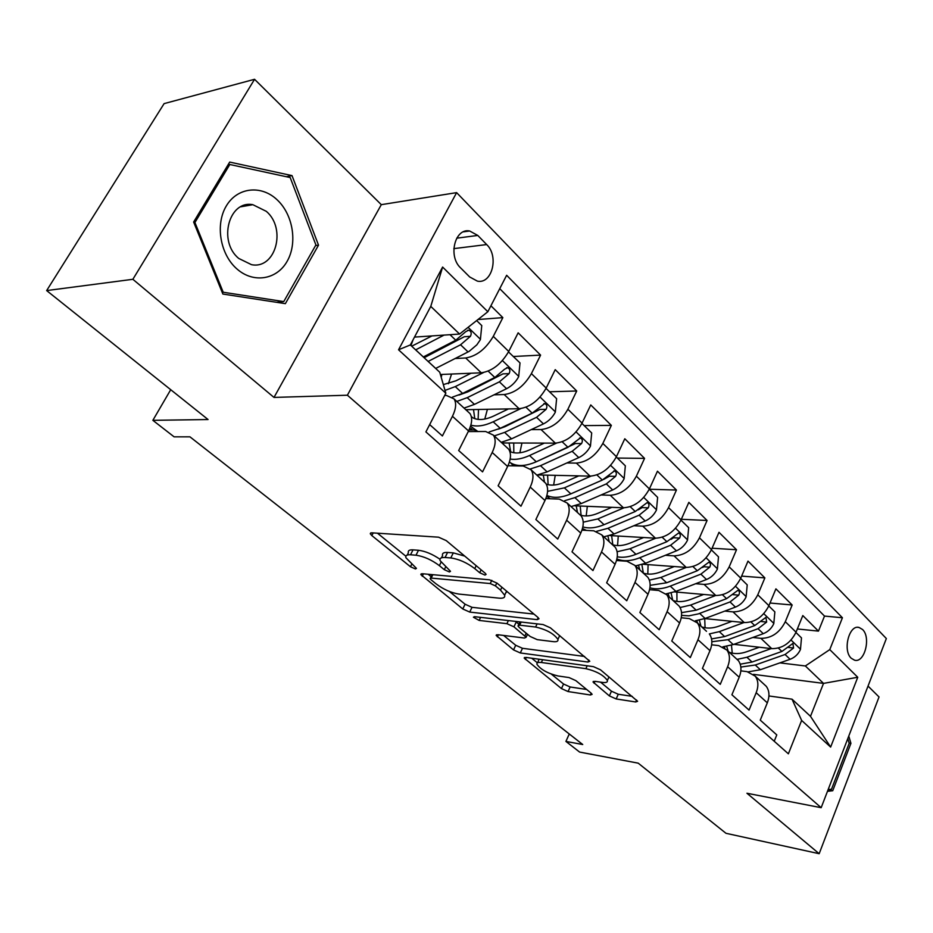 <?xml version="1.0" encoding="UTF-8"?>
<svg xmlns="http://www.w3.org/2000/svg" width="933" height="933" viewBox="0 0 933 933"><rect width="100%" height="100%" fill="white"/><g stroke="black" fill="none" stroke-linecap="round" stroke-linejoin="round"><path stroke-width="1.4" d="M484.938 575.078L486.116 574.378L485.172 573.212L446.219 540.592L438.568 537.186L371.661 532.813L370.284 533.758L371.835 535.589L410.462 566.751L415.453 568.978L416.456 568.372L405.902 557.701C405.342 555.543 406.893 554.575 410.532 554.785L416.001 555.217C423.839 556.36 431.629 559.835 439.373 565.643L444.295 569.678L449.403 571.964L450.499 571.311L440.073 560.605C439.49 558.307 441.157 557.269 445.076 557.502L450.791 557.946C458.978 559.124 466.966 562.681 474.757 568.617L479.702 572.745L484.938 575.078M862.535 629.495L859.083 627.466C849.135 624.329 842.429 650.499 851.258 658.266L854.581 660.202C864.576 663.293 871.224 637.402 862.535 629.495M609.366 695.901L616.177 698.957L635.711 701.966L637.624 701.278L600.514 669.824L593.458 666.652L525.804 657.403L524.194 658.092L561.468 688.589L568.057 691.551L590.379 694.992L592.128 694.339L591.102 693.114L575.824 680.612L569.048 677.568L557.911 675.947C547.659 673.404 540.673 669.544 536.965 664.343C536.58 662.71 538.038 662.092 541.362 662.488L585.889 668.669C596.467 671.2 603.628 675.13 607.383 680.46C607.768 682.233 606.123 682.886 602.438 682.42L594.857 681.312L593.05 682.023L609.366 695.901L611.453 691.201L618.252 694.245L632.212 696.356M132.871 279.294L273.999 397.423L381.305 204.665L254.557 79.293L132.871 279.294L46.65 290.583L208.071 419.535L152.86 420.328L174.109 436.842L189.947 436.831L582.728 744.522L565.923 741.42L579.603 752.068L638.195 763.159L725.979 833.297L819.174 853.707L879.038 696.963L868.028 686.082M273.999 397.423L347.391 395.219L821.168 807.698L746.936 793.248L819.174 853.707M537.233 619.664L539.006 618.777L537.793 617.284L497.021 583.137L489.557 579.813L422.276 573.725L420.818 574.588L462.78 608.969L469.719 612.071L537.233 619.664L538.189 617.634M550.353 627.804L589.784 661.252L587.942 662.045L520.299 652.948L513.535 649.916L496.158 635.443L497.732 634.708L524.463 638.044L526.13 637.262L513.955 626.824L506.911 623.676L479.13 620.422L473.404 617.214L474.477 616.666L543.099 624.562L550.353 627.804M46.65 290.583L164.103 103.621L254.557 79.293M797.342 628.97L818.463 631.116L802.8 615.558L796.036 632.189L785.306 621.705C779.661 632.772 771.521 638.324 760.885 638.335L752.849 637.461M770.028 603.021L792.164 604.992L775.906 588.851L768.909 605.692L757.783 594.811C751.975 606.03 743.729 611.721 733.035 611.885L724.801 611.092M741.63 576.116L764.873 577.889L747.998 561.118L740.755 578.168L729.186 566.867C723.203 578.25 714.853 584.105 704.112 584.408L695.668 583.72M712.077 548.231L736.522 549.735L718.993 532.311L711.494 549.584L699.47 537.828C693.312 549.374 684.834 555.392 674.058 555.87L665.381 555.287M681.312 519.284L707.074 520.474L688.834 502.362L681.067 519.856L668.553 507.622C662.197 519.343 653.613 525.524 642.79 526.177L633.869 525.722M649.321 489.242L676.437 490.047L657.462 471.2L649.403 488.915L636.376 476.18C629.822 488.064 621.121 494.432 610.264 495.283L601.074 494.968M617.389 458.056L644.563 458.383L624.795 438.755L616.421 456.692L602.846 443.42C596.082 455.491 587.254 462.045 576.372 463.106L566.902 462.955M584.163 425.6L611.348 425.39L590.752 404.934L582.052 423.104L567.882 409.26C560.896 421.506 551.951 428.27 541.047 429.553L531.25 429.6M549.537 391.778L576.722 390.997L555.228 369.655L546.19 388.058L531.402 373.608C524.171 386.04 515.098 393.015 504.193 394.542L494.047 394.822M513.43 356.499L540.592 355.111L518.153 332.824L508.73 351.461C501.348 363.998 492.204 371.112 481.288 372.803L440.399 374.506M429.67 424.597L442.394 435.956L452.447 416.293C456.05 408.887 456.587 403.079 454.044 398.892L446.406 395.429L444.679 395.475M467.433 411.208L470.01 413.587C472.588 417.797 472.11 423.594 468.564 430.964L458.674 450.522L482.559 471.876L492.204 452.482C495.656 445.169 496.064 439.385 493.417 435.14L485.661 431.501L468.249 431.571M506.048 446.767L508.695 449.193C511.366 453.461 511.004 459.234 507.61 466.5L498.129 485.79L520.976 506.211L530.236 487.084C533.536 479.865 533.828 474.116 531.099 469.812L523.25 466.022L507.972 465.754M543.029 480.798L545.712 483.271C548.476 487.586 548.231 493.335 544.977 500.508L535.869 519.529L557.747 539.076L566.634 520.217C569.806 513.092 569.993 507.365 567.182 503.039L559.252 499.097L545.828 498.595M578.448 513.407L581.189 515.926C584.035 520.276 583.895 525.99 580.769 533.081L572.011 551.835L592.968 570.576L601.528 551.963C604.572 544.942 604.654 539.239 601.762 534.877L593.785 530.807L581.959 530.154M643.642 537.513L630.102 543.088C623.466 545.747 617.576 546.295 612.456 544.709L615.209 547.239C618.112 551.625 618.078 557.304 615.08 564.29L606.648 582.798L626.754 600.77L634.988 582.414C637.915 575.474 637.904 569.818 634.953 565.421L626.918 561.246L616.491 560.5M645.041 574.716L647.852 577.305C650.826 581.702 650.872 587.347 647.992 594.251L639.875 612.503L659.176 629.752L667.107 611.64C669.929 604.794 669.824 599.173 666.815 594.764L658.733 590.484L649.555 589.679M676.378 603.558L679.212 606.17C682.245 610.59 682.373 616.2 679.597 623.011L671.772 641.018L690.315 657.59L697.966 639.723C700.671 632.971 700.496 627.384 697.441 622.952L689.335 618.579L681.242 617.763M743.974 622.544L719.308 631.641L709.348 633.915C712.439 638.359 712.649 643.933 709.978 650.651L702.432 668.425L720.253 684.356L727.635 666.733C730.247 660.063 730.003 654.5 726.9 650.068L718.76 645.613L711.646 644.796M735.484 657.975L738.365 660.622C741.49 665.066 741.758 670.605 739.193 677.241L731.904 694.782L749.059 710.106L756.185 692.706C758.704 686.128 758.389 680.612 755.24 676.168L747.088 671.643L740.849 670.85M796.036 632.189C790.461 643.199 782.355 648.68 771.743 648.645L733.898 644.33M768.909 605.692C763.171 616.853 754.972 622.486 744.301 622.579L704.823 618.579M740.755 578.168C734.842 589.493 726.527 595.277 715.809 595.522L674.536 591.895M711.494 549.584C705.406 561.06 696.986 567.007 686.221 567.416L642.884 564.243M681.067 519.856C674.792 531.495 666.255 537.618 655.444 538.201L609.727 535.554M649.403 488.915C642.93 500.729 634.277 507.027 623.431 507.797L574.845 505.803M616.421 456.692C609.739 468.681 600.969 475.165 590.099 476.133L537.746 474.932M474.407 429.891L469.066 429.926M582.052 423.104C575.148 435.268 566.249 441.95 555.357 443.14L501.931 442.965M546.19 388.058C539.052 400.409 530.026 407.301 519.121 408.724L465.789 409.704M460.634 267.923L469.684 276.961L477.369 281.125C492.076 284.413 499.178 256.237 486.676 244.563L477.789 235.443L469.672 230.999C454.896 227.734 447.828 256.342 460.634 267.923M347.391 395.219L456.622 192.63L886.35 638.545L821.168 807.698M818.463 631.116L824.504 616.083L842.429 617.751L506.642 275.282L487.842 311.739L459.584 334.049L414.509 337.093M842.429 617.751L829.775 649.613L857.754 677.265L830.638 747.088L801.634 720.428L788.373 753.817L425.903 431.909L445.834 393.248L398.543 349.782L442.615 267.048L487.842 311.739M477.988 319.529L502.852 317.628L493.289 336.37C485.79 348.989 476.6 356.184 465.684 357.98L455.152 358.529M774.227 741.257L776.781 734.901L760.267 720.136L767.311 702.829C769.783 696.275 769.445 690.782 766.285 686.338L763.392 683.667M540.592 355.111L531.402 373.608M576.722 390.997L567.882 409.26M611.348 425.39L602.846 443.42M644.563 458.383L636.376 476.18M676.437 490.047L668.553 507.622M707.074 520.474L699.47 537.828M736.522 549.735L729.186 566.867M764.873 577.889L757.783 594.811M792.164 604.992L785.306 621.705M824.504 616.083L499.738 288.67M502.852 317.628L490.921 305.779M753.526 674.361L823.524 683.388L805.354 665.964L779.883 662.873M459.584 334.049L430.778 306.397L410.345 344.942L439.746 372.232L445.834 393.248M381.305 204.665L456.622 192.63M569.258 733.968L565.923 741.42M170.716 389.702L152.86 420.328M768.932 695.96L792.024 699.179L810.497 716.322L823.524 683.388L857.754 677.265M469.287 429.448L471.41 429.437L472.098 428.06M469.882 428.037L471.41 429.437M697.441 622.952L706.503 631.291M801.634 720.428L792.024 699.179M805.354 665.964L829.775 649.613M430.778 306.397L442.615 267.048M410.345 344.942L398.543 349.782M830.638 747.088L810.497 716.322M222.87 294.047L285.37 303.657L318.515 245.169L292.017 175.614L229.705 162.074L193.632 222.019L222.87 294.047M827.478 791.336L832.737 790.717L850.931 743.333L848.773 736.079M286.291 176.71L292.017 175.614M315.541 245.589L318.515 245.169M849.112 743.053L850.931 743.333M828.049 789.854L832.737 790.717M464.727 556.091L453.298 552.884L450.791 557.946M441.461 557.817L442.557 555.613C441.974 553.292 443.653 552.243 447.572 552.453L453.298 552.884M439.991 559.264C432.469 554.144 425.296 551.146 418.485 550.272L416.001 555.217M407.231 555.065L408.362 552.814C407.814 550.645 409.365 549.665 413.016 549.864L418.485 550.272M377.457 533.198L405.878 556.231M449.309 591.429L465.089 604.222L472.016 607.325L533.979 614.089M428.119 574.261L431.116 576.676M495.423 585.877L490.233 583.557L431.151 578.075L430.125 578.682L431.093 579.825L436.154 583.93C443.56 589.434 451.117 592.817 458.814 594.064L499.248 598.17C503.4 598.508 505.196 597.528 504.648 595.196L500.52 590.123L495.423 585.877L496.822 582.973M505.756 592.863L507.086 591.569M584.548 656.447L522.48 648.295L520.299 652.948M503.61 635.443L515.716 645.263L522.48 648.295M518.853 624.165L515.378 621.378M553.187 641.636C556.768 642.021 558.342 641.274 557.922 639.42C553.887 633.647 546.458 629.53 535.612 627.034L519.669 625.168L517.99 625.985L519.203 627.454L530.201 636.493L537.233 639.641L553.187 641.636M559.264 636.504L560.033 635.909M600.549 682.14L611.453 691.201M539.029 659.211L537.735 662.663M551.333 674.116L563.544 684.017L570.133 686.98L586.67 689.475M531.693 658.208L537.408 662.838M432.014 335.915L411.686 346.201M444.05 335.099L415.64 349.875M476.646 320.579L481.766 325.582L480.39 339.647L476.833 344.848L469.101 351.403L435.664 368.442M410.963 345.525L413.144 339.647M435.699 368.43L428.142 361.421L460.564 344.778L470.407 336.323C471.841 333.326 471.282 331.273 468.728 330.177L465.649 331.74L455.782 340.23L423.302 356.977M470.407 336.323L464.319 336.731L424.118 357.736M277.171 199.849C261.357 184.711 237.379 187.16 226.334 205.913C215.056 224.456 220.153 254.382 236.854 268.879C253.403 283.667 276.798 279.748 287.107 261.357C297.65 243.175 293.149 214.718 277.171 199.849M266.325 211.348L252.843 204.689C228.877 199.919 217.832 241.53 238.766 258.453L251.49 264.669C275.608 269.567 286.804 228.713 266.325 211.348M283.749 301.592L223.22 292.239L194.927 222.521L229.821 164.5L290.186 177.55L315.902 244.947L283.749 301.592L276.623 302.304M222.182 292.356L223.22 292.239M193.901 222.695L194.927 222.521M228.014 164.884L229.821 164.5M847.794 738.621L849.182 743.298L831.525 789.201L828.154 789.598M471.06 373.223L455.922 380.804L443.327 384.594M483.492 372.547L455.281 386.6L445.006 390.402M508.508 351.904L520.008 362.925L518.678 376.71C515.762 382.017 511.739 386.017 506.584 388.699L474.442 404.386L464.039 408.094M448.4 383.72L451.56 374.04M456.797 401.423L467.211 397.668L499.388 381.842L509.08 373.632C510.479 370.728 509.966 368.745 507.552 367.684L504.531 369.246L494.828 377.48L462.605 393.411L452.412 397.143M509.08 373.632L502.98 373.876L467.818 391.872L458.931 395.067M441.227 377.364L441.88 374.448M508.473 408.922L493.72 416.013C484.169 420.375 476.728 420.655 471.363 416.853M467.375 411.161L466.955 409.68M520.777 408.607L493.195 421.798C484.46 425.856 477.02 426.964 470.862 425.098M546.038 388.361L556.616 398.683L555.322 412.188C552.511 417.413 548.557 421.319 543.449 423.885L511.552 438.837L501.208 442.3M484.787 419.069L487.411 409.307M494.257 435.909L504.625 432.399L536.568 417.319L546.108 409.342C547.461 406.52 546.995 404.607 544.709 403.581L532.183 413.144L500.216 428.305L489.102 431.991M477.929 431.536L470.524 426.218M474.885 430.195L475.97 431.536M473.509 409.564L474.78 418.672M546.108 409.342L539.997 409.447L505.103 426.626L498.479 429.098M478.128 419.418L478.501 409.47M544.359 443.105L529.932 449.753C521.909 453.333 515.214 453.928 509.85 451.525M503.435 444.353L503.004 442.977M556.569 443.093L529.536 455.514C522.293 458.779 515.844 459.969 510.153 459.071M581.9 423.395L591.697 432.959L590.437 446.184C587.732 451.339 583.848 455.152 578.775 457.602L547.135 471.853L536.837 475.107M519.856 452.797L521.944 443.035M530.387 468.937L540.487 465.684L572.174 451.304L581.574 443.548C582.892 440.819 582.472 438.953 580.303 437.974L567.987 447.304L536.265 461.765C524.906 466.675 515.949 466.78 509.406 462.08M510.759 463.013L513.512 465.859M509.103 442.988L510.713 451.899M581.574 443.548L575.463 443.525L536.685 461.567M513.815 452.738L513.721 443.012M578.787 475.877L564.687 482.128C557.607 485.195 551.473 485.871 546.283 484.192M538.049 476.227L537.63 474.955M590.951 476.133L564.383 487.866L547.589 491.341M616.281 456.983L625.343 465.824L624.119 478.781C621.506 483.877 617.681 487.597 612.666 489.953L581.282 503.552L571.043 506.596M553.642 485.055L555.228 475.34M564.722 500.694L574.903 497.627L606.333 483.9L615.593 476.355C616.865 473.707 616.48 471.9 614.427 470.943L602.31 480.063L570.844 493.86C561.351 497.872 553.362 498.409 546.878 495.458M546.668 496.181L550.143 498.758M543.309 475.06L544.475 482.139M548.114 484.694L547.601 475.165M615.593 476.355L609.471 476.215L603.651 479.41M611.85 507.319L598.053 513.22C591.347 516.007 585.446 516.649 580.338 515.156M623.979 507.809L597.843 518.923L583.207 522.177M649.275 489.195L657.637 497.371L656.447 510.083C653.916 515.109 650.173 518.748 645.193 520.999L614.077 533.991L603.896 536.837M586.192 515.949L587.324 506.316M596.688 531.309L607.943 528.3L639.117 515.191L648.237 507.844C649.485 505.266 649.123 503.517 647.175 502.595L635.256 511.506L604.048 524.684C596.035 527.985 588.956 528.731 582.833 526.912M582.46 528.533L586.495 530.411M576.209 505.849L577.492 512.532M581.096 515.366L580.221 506.024M648.237 507.844L642.126 507.599L638.394 509.815M655.736 538.213L629.997 548.756L617.098 551.741M680.938 520.136L688.671 527.681L687.516 540.16C685.067 545.105 681.382 548.662 676.448 550.832L645.601 563.24L635.478 565.911M617.564 545.583L618.264 536.043M616.876 558.972C623.314 561.608 630.93 561.211 639.711 557.771L670.605 545.245L679.597 538.084C680.81 535.589 680.484 533.886 678.629 532.988L666.897 541.7L635.956 554.295C629.11 557.024 622.882 557.864 617.249 556.803M607.919 536.055L609.249 541.758M612.829 544.825L611.628 535.659M679.597 538.084L673.498 537.746L671.014 539.379M674.209 566.541L660.937 571.812C654.348 574.355 648.482 574.81 643.35 573.154L641.881 564.558M686.268 567.416L660.914 577.445L649.356 580.163M711.366 549.864L718.503 556.838L717.384 569.072C715.005 573.958 711.389 577.434 706.503 579.51L675.924 591.382L666.069 593.866M647.794 574.052L648.108 564.617M649.916 587.848C655.922 589.574 662.71 589.003 670.256 586.122L700.881 574.145L709.745 567.159C710.923 564.722 710.631 563.066 708.858 562.202L697.313 570.739L666.652 582.775L650.126 585.329M638.545 565.41L639.816 569.9M709.745 567.159L703.657 566.728L702.677 567.486M703.634 594.461L690.607 599.452C684.076 601.89 678.233 602.251 673.09 600.537M715.669 595.511L690.653 605.062L680.075 607.535M740.639 578.448L747.216 584.874L746.12 596.887C743.823 601.715 740.254 605.12 735.426 607.103L705.115 618.474L695.295 620.807M676.95 601.423L676.903 592.105M681.557 615.383L688.927 615.838L698.281 613.902L730.014 601.948L738.738 595.137C739.892 592.758 739.624 591.149 737.933 590.309L726.574 598.659L696.181 610.182L681.545 612.654M668.133 593.575L669.253 597.003M672.705 600.187L671.095 592.945M731.973 621.331L719.18 626.078C712.707 628.41 706.887 628.69 701.733 626.906M768.804 605.96L774.856 611.885L773.795 623.676C771.568 628.434 768.057 631.769 763.264 633.682L733.233 644.575L722.912 646.802M705.08 627.769L704.707 618.626M711.844 641.752L727.973 639.688L758.051 628.714L766.658 622.066L765.935 617.366L754.75 625.553L724.626 636.586L711.541 638.918M696.718 620.643L697.627 623.116M700.963 626.195L699.353 620.177M759.299 647.222L746.715 651.735C740.301 653.963 734.516 654.173 729.361 652.342M771.253 648.587L746.913 657.264L737.023 659.398M795.919 632.457L801.494 637.904L800.456 649.496C798.298 654.185 794.846 657.45 790.099 659.293L760.337 669.731L748.301 671.853M741.455 670.92L740.86 670.745M732.242 653.147L731.472 645.17M740.837 667.06L755.264 665.019L785.073 654.5L793.563 648.015L792.898 643.432L781.889 651.456L752.045 662.033L740.219 664.203M724.323 646.686L724.848 648.003M728.207 651.281L726.69 646.347M771.743 648.645L760.885 638.335M744.301 622.579L733.035 611.885M715.809 595.522L704.112 584.408M686.221 567.416L674.058 555.87M655.444 538.201L642.79 526.177M623.431 507.797L610.264 495.283M590.099 476.133L576.372 463.106M555.357 443.14L541.047 429.553M519.121 408.724L504.193 394.542M481.288 372.803L465.684 357.98M468.564 430.964L452.447 416.293M767.311 702.829L756.185 692.706M739.193 677.241L727.635 666.733M709.978 650.651L697.966 639.723M679.597 623.011L667.107 611.64M647.992 594.251L634.988 582.414M615.08 564.29L601.528 551.963M580.769 533.081L566.634 520.217M544.977 500.508L530.236 487.084M507.61 466.5L492.204 452.482M508.73 351.461L493.289 336.37M456.715 238.183L477.789 235.443M453.823 248.621L486.676 244.563M476.18 565.69L474.757 568.617M447.572 552.453L445.076 557.502M445.647 566.949L444.295 569.678M440.982 562.377L439.373 565.643M413.016 549.864L410.532 554.785M411.756 564.185L410.462 566.751M373.212 532.918L371.835 535.589M481.125 569.818L479.702 572.745M472.016 607.325L469.719 612.071M465.089 604.222L462.78 608.969M423.43 573.83L422.229 576.244M491.796 580.326L490.233 583.557M432.842 574.681L431.151 578.075M501.907 587.23L500.52 590.123M588.84 660.039L587.942 662.045M515.716 645.263L513.535 649.916M498.362 634.79L497.371 636.877M526.189 633.192L524.941 635.84M516.229 622.008L513.955 626.824M508.38 620.573L506.911 623.676M480.588 617.366L479.13 620.422M537.093 623.874L535.612 627.034M521.139 622.043L519.669 625.168M594.974 681.335L594.099 683.283M587.184 665.8L585.889 668.669M542.644 659.701L541.362 662.488M591.184 693.184L590.379 694.992M570.133 686.98L568.057 691.551M563.544 684.017L561.468 688.589M526.259 657.462L525.337 659.444M636.563 700.007L635.711 701.966M618.252 694.245L616.177 698.957M480.437 339.297L468.086 327.343M423.337 356.954L415.686 349.852M455.782 340.23L449.998 334.702M468.074 351.951L460.564 344.778M518.713 376.361L502.421 360.581M462.605 393.411L455.281 386.6M474.442 404.386L467.211 397.668M494.828 377.48L488.169 371.124M506.584 388.699L499.388 381.842M555.357 411.85L540.044 397.026M500.216 428.305L493.195 421.798M511.552 438.837L504.625 432.399M532.183 413.144L525.979 407.22M543.449 423.885L536.568 417.319M590.472 445.846L576.081 431.909M536.265 461.765L529.536 455.514M547.135 471.853L540.487 465.684M567.987 447.304L562.191 441.787M578.775 457.602L572.174 451.304M624.154 478.466L610.614 465.357M570.844 493.86L564.383 487.866M581.282 503.552L574.903 497.627M602.31 480.063L596.91 474.92M612.666 489.953L606.333 483.9M656.482 509.768L643.747 497.429M604.048 524.684L597.843 518.923M614.077 533.991L607.943 528.3M635.256 511.506L630.218 506.701M645.193 520.999L639.117 515.191M687.539 539.845L675.55 528.23M635.956 554.295L629.997 548.756M645.601 563.24L639.711 557.771M666.897 541.7L662.197 537.233M676.448 550.832L670.605 545.245M717.407 568.768L706.118 557.829M666.652 582.775L660.914 577.445M675.924 591.382L670.256 586.122M697.313 570.739L692.939 566.564M706.503 579.51L700.881 574.145M746.143 596.595L735.507 586.286M696.181 610.182L690.653 605.062M705.115 618.474L699.657 613.413M726.574 598.659L722.492 594.776M735.426 607.103L730.014 601.948M732.871 594.624L738.738 595.137M773.819 623.384L763.789 613.681M724.626 636.586L719.308 631.641M733.233 644.575L727.973 639.688M754.75 625.553L750.948 621.926M763.264 633.682L758.051 628.714M761.083 621.506L766.658 622.066M800.479 649.205L791.032 640.05M752.045 662.033L746.913 657.264M760.337 669.731L755.264 665.019M781.889 651.456L778.344 648.073M790.099 659.293L785.073 654.5M788.257 647.42L793.563 648.015M857.695 627.326L859.083 627.466M470.01 413.587L454.044 398.892M508.695 449.193L493.417 435.14M545.712 483.271L531.099 469.812M581.189 515.926L567.182 503.039M615.209 547.239L601.762 534.877M647.852 577.305L634.953 565.421M679.212 606.17L666.815 594.764M738.365 660.622L726.9 650.068M766.285 686.338L755.24 676.168M463.386 231.839L469.672 230.999M370.728 532.895L370.284 533.758M421.215 573.807L420.818 574.588M432.131 574.623L430.393 578.133M506.584 591.149L504.648 595.196M496.484 634.778L496.158 635.443M527.518 634.288L526.13 637.262M559.672 635.606L557.922 639.42M519.926 621.891L518.34 625.25M593.341 681.382L593.05 682.023M608.969 676.891L607.383 680.46M524.498 657.462L524.194 658.092M467.643 330.247L468.728 330.177M240.737 206.799L252.843 204.689M506.607 367.73L507.552 367.684M471.282 416.468L472.565 417.657M543.892 403.592L544.709 403.581M579.591 437.974L580.303 437.974M613.809 470.932L614.427 470.943"/></g></svg>
